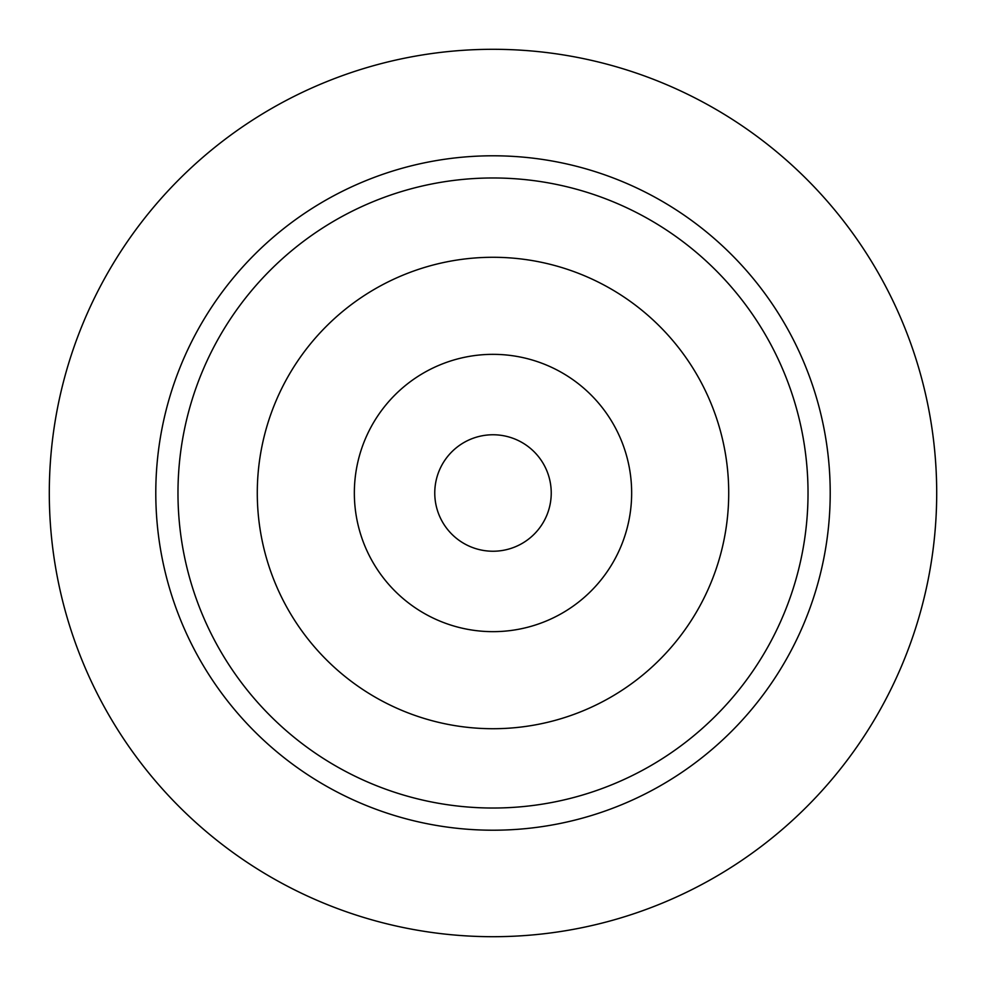 <?xml version="1.0" encoding="UTF-8"?>
<svg xmlns="http://www.w3.org/2000/svg" width="986" height="986" viewBox="0 0 986 986"><rect width="100%" height="100%" fill="white"/><g stroke="black" fill="none" stroke-linecap="round" stroke-linejoin="round"><path stroke-width="1.48" d="M493 808.027A315.027 315.027 0 0 1 177.973 493A315.027 315.027 0 0 1 493 177.973A315.027 315.027 0 0 1 808.027 493A315.027 315.027 0 0 1 493 808.027M493 728.716A235.716 235.716 0 0 0 728.716 493A235.716 235.716 0 0 0 493 257.284A235.716 235.716 0 0 0 257.284 493A235.716 235.716 0 0 0 493 728.716M493 155.788A337.212 337.212 0 0 0 155.788 493A337.212 337.212 0 0 0 493 830.212A337.212 337.212 0 0 0 830.212 493A337.212 337.212 0 0 0 493 155.788M493 936.7A443.7 443.7 0 0 1 49.3 493A443.7 443.7 0 0 1 493 49.3A443.7 443.7 0 0 1 936.7 493A443.7 443.7 0 0 1 493 936.7M493 434.764A58.236 58.236 0 0 0 434.764 493A58.236 58.236 0 0 0 493 551.236A58.236 58.236 0 0 0 551.236 493A58.236 58.236 0 0 0 493 434.764M493 354.344A138.656 138.656 0 0 0 354.344 493A138.656 138.656 0 0 0 493 631.656A138.656 138.656 0 0 0 631.656 493A138.656 138.656 0 0 0 493 354.344"/></g></svg>

